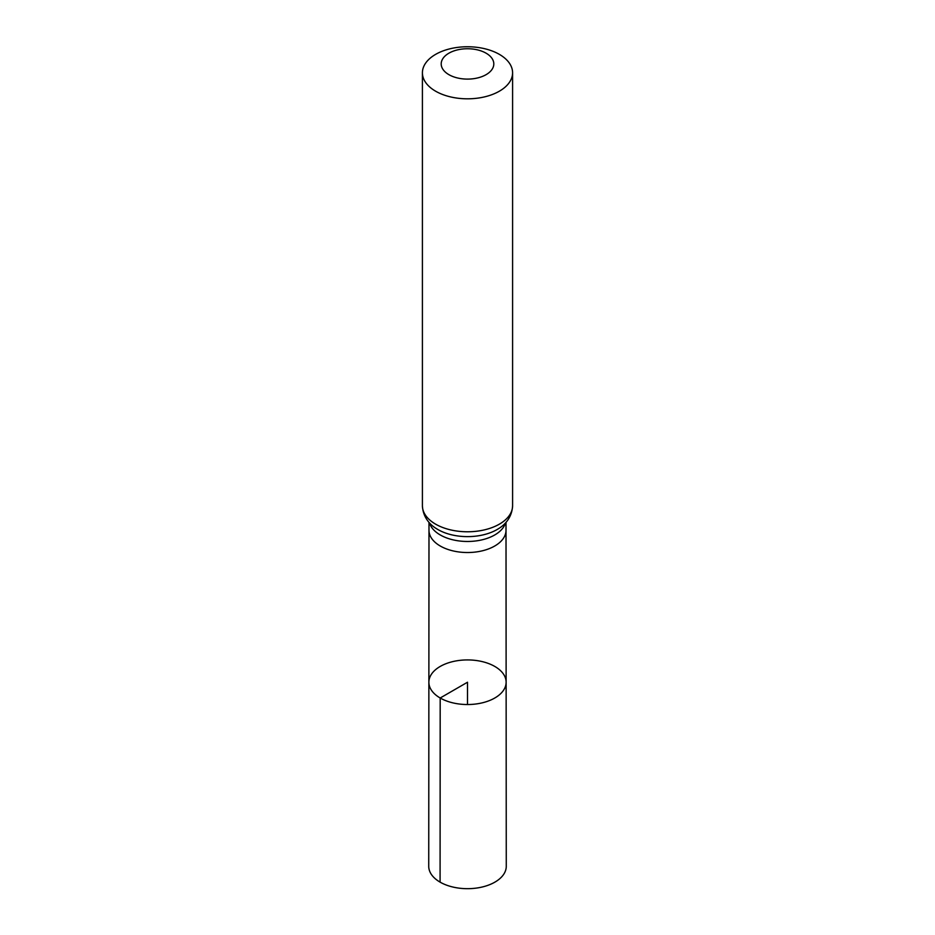 <?xml version="1.0" encoding="UTF-8"?>
<svg xmlns="http://www.w3.org/2000/svg" width="935" height="935" viewBox="0 0 935 935"><rect width="100%" height="100%" fill="white"/><g stroke="black" fill="none" stroke-linecap="round" stroke-linejoin="round"><path stroke-width="1.4" d="M440.186 698.001A38.627 22.3 180 0 1 428.873 682.223A38.627 22.3 180 0 1 467.5 659.923A38.627 22.3 180 0 1 506.127 682.223A38.627 22.3 180 0 1 482.296 702.828A38.627 22.3 180 0 1 440.186 698.001A38.627 22.3 180 0 1 428.873 682.223L428.733 866.289A38.767 22.382 180 0 0 440.081 882.126A38.767 22.382 180 0 0 482.343 886.976A38.767 22.382 180 0 0 506.267 866.289L506.127 682.223A38.627 22.3 180 0 1 482.296 702.828A38.627 22.3 180 0 1 440.186 698.001M448.905 74.66A26.309 15.182 180 0 1 460.686 49.263A26.309 15.182 180 0 1 492.909 67.858A26.309 15.182 180 0 1 448.905 74.66M435.617 91.198A45.09 26.04 180 0 1 422.41 72.79A45.09 26.04 180 0 1 467.5 46.75A45.09 26.04 180 0 1 512.59 72.79A45.09 26.04 180 0 1 484.751 96.831A45.09 26.04 180 0 1 435.617 91.198M467.5 704.534L467.5 682.234L440.186 698.001L440.081 882.126M428.873 682.223L428.99 530.285A38.51 22.241 0 0 0 428.99 530.297A38.51 22.241 0 0 0 440.268 546.017A38.51 22.241 0 0 0 482.238 550.832A38.51 22.241 0 0 0 506.01 530.297A38.51 22.241 0 0 0 506.01 530.285L506.127 682.223M429.516 522.922A38.51 22.241 0 0 0 440.268 534.96A38.51 22.241 0 0 0 479.234 540.418A38.51 22.241 0 0 0 505.484 522.922M435.617 524.161A45.09 26.04 180 0 1 422.41 505.742C423.041 518.621 431.491 525.68 436.423 528.637A41.806 24.135 180 0 0 437.942 529.561A41.806 24.135 180 0 0 498.577 528.637C503.509 525.68 511.959 518.621 512.59 505.742A45.09 26.04 180 0 1 484.751 529.794A45.09 26.04 180 0 1 435.617 524.161M506.01 530.297L506.01 522.326M428.99 530.297L428.99 522.326M422.41 72.79L422.41 505.742M512.59 72.79L512.59 505.742"/></g></svg>

